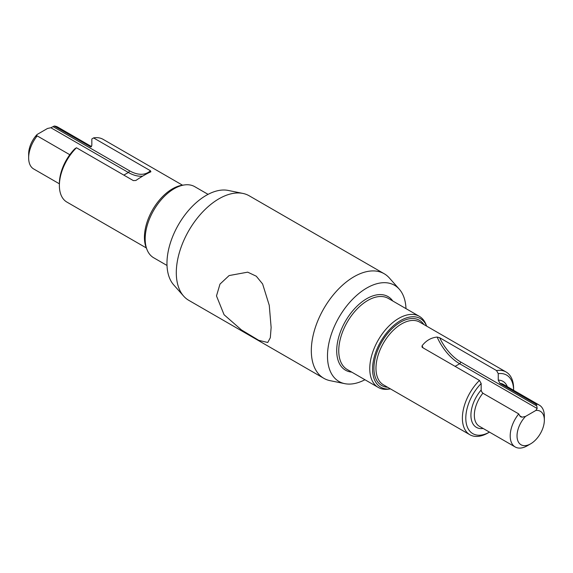 <?xml version="1.0" encoding="UTF-8"?>
<svg xmlns="http://www.w3.org/2000/svg" width="573" height="573" viewBox="0 0 573 573"><rect width="100%" height="100%" fill="white"/><g stroke="black" fill="none" stroke-linecap="round" stroke-linejoin="round"><path stroke-width="0.86" d="M506.109 372.006A36.221 20.915 -60 0 1 513.616 388.594L513.616 390.285A33.807 19.518 120 0 0 498.245 373.653L496.54 370.566A36.221 20.915 -60 0 1 506.109 372.006L419.708 322.126A36.221 20.915 120 0 0 389.311 334.625A36.221 20.915 120 0 0 383.48 384.863L469.889 434.749A36.221 20.915 -60 0 0 488.003 432.959L489.464 432.114A33.807 19.518 -60 0 1 466.515 424.45A33.807 19.518 -60 0 1 478.247 386.761A33.807 19.518 120 0 1 481.17 383.509L481.17 389.977A26.566 15.335 120 0 0 480.704 390.528A26.566 15.335 120 0 0 470.97 416.743A26.566 15.335 120 0 0 483.168 428.475M469.889 434.749A36.221 20.915 -60 0 1 475.719 384.512A36.221 20.915 -60 0 1 479.458 380.422L481.17 383.509M390.464 388.895A39.601 22.863 -60 0 1 372.622 371.154A39.601 22.863 -60 0 1 387.14 332.276A39.601 22.863 -60 0 1 426.684 326.152L425.911 324.261A41.055 23.701 -60 0 0 419.321 316.325A41.055 23.701 -60 0 0 384.877 330.499A41.055 23.701 -60 0 0 378.266 387.434A41.055 23.701 -60 0 0 388.437 389.174L390.464 388.895M364.937 379.734A55.545 32.067 -60 0 1 344.753 383.652A55.545 32.067 -60 0 1 347.926 304.456A55.545 32.067 -60 0 1 399.288 289.186A55.545 32.067 -60 0 1 405.992 308.625M344.753 383.652L330.091 380.665A60.373 34.86 -60 0 1 323.824 378.309A60.373 34.86 -60 0 1 333.543 294.579A60.373 34.86 -60 0 1 384.197 273.736A60.373 34.86 -60 0 1 389.368 277.991L399.288 289.186M384.197 273.736L249.176 195.78A60.373 34.86 120 0 0 242.909 193.43A60.373 34.86 120 0 0 198.523 216.623A60.373 34.86 120 0 0 183.632 296.105A60.373 34.86 120 0 0 188.804 300.352L323.824 378.309M242.909 193.43L228.247 190.444A55.545 32.067 120 0 0 187.414 211.781A55.545 32.067 120 0 0 173.712 284.903L183.632 296.105M208.063 194.354L194.734 186.662A41.055 23.701 120 0 0 184.563 184.921A41.055 23.701 120 0 0 160.29 200.829A41.055 23.701 120 0 0 147.089 249.828A41.055 23.701 120 0 0 153.679 257.764L167.008 265.464M184.563 184.921L182.422 185.208A39.601 22.863 120 0 0 159.008 200.564A39.601 22.863 120 0 0 146.273 247.83L147.089 249.828M59.384 185.502L59.384 183.525A33.807 19.518 120 0 1 71.833 152.117A33.807 19.518 120 0 1 74.755 148.873L76.46 147.755A36.221 20.915 120 0 0 72.721 151.845A36.221 20.915 120 0 0 59.384 185.502A36.221 20.915 120 0 0 66.891 202.083L146.316 247.937M271.129 327.47L269.267 305.359L262.62 283.972L256.303 276.222L247.708 272.161L229.114 275.563L219.989 284.101L216.487 295.919L224.072 314.727L241.441 329.919L258.76 340.341L267.749 342.489L270.32 337.726L271.129 327.47M91.515 146.588L57.801 127.12A24.152 13.945 120 0 0 54.263 126.031L50.868 127.736L47.502 128.474L37.123 134.469A19.317 11.152 120 0 0 35.762 136.002A19.317 11.152 120 0 0 28.65 153.951L28.65 157.897A24.152 13.945 120 0 0 33.649 168.949L59.384 183.811M182.536 185.194L103.111 139.339A36.221 20.915 120 0 0 93.542 137.9L91.83 139.01L91.83 145.478L90.72 146.932L54.263 126.031M498.245 373.653L498.245 380.114L499.95 383.344L535.812 404.051A24.152 13.945 120 0 1 539.351 405.14A24.152 13.945 120 0 1 544.35 416.199L544.35 420.138A19.317 11.152 120 0 0 535.877 410.44L525.498 416.435A19.317 11.152 120 0 0 524.137 417.968A19.317 11.152 120 0 0 517.455 439.57A19.317 11.152 120 0 0 530.691 443.803A19.317 11.152 120 0 0 537.238 438.087A19.317 11.152 120 0 0 544.35 420.138M37.123 134.469L35.841 136.41L37.188 135.887A24.152 13.945 120 0 0 28.65 157.897M37.188 135.887L69.806 154.724M519.704 415.769L520.778 416.879L522.132 417.173L519.704 415.769L518.737 413.907L482.874 393.207L481.47 391.423L481.17 389.977M518.737 413.907A24.152 13.945 120 0 0 515.199 446.969A24.152 13.945 120 0 0 527.275 445.773L530.691 443.803M525.498 416.435L522.132 417.173M93.542 137.9L150.413 170.733L150.892 171.8C146.867 173.533 141.86 176.427 135.865 180.481L133.337 180.595L76.46 147.755M535.877 410.44L537.159 408.499L536.779 405.906L535.812 404.051M496.54 370.566L439.663 337.726L437.135 337.06C431.14 337.655 426.133 340.548 422.108 345.734A38.642 22.311 -120 0 0 423.103 347.89M479.458 380.422L422.588 347.589L421.986 346.944L422.108 345.734M423.855 324.519A37.675 21.753 120 0 0 387.799 333.278A37.675 21.753 120 0 0 373.933 368.174A37.675 21.753 120 0 0 387.627 387.262M419.321 316.325L388.308 298.418A41.055 23.701 120 0 0 353.863 312.593A41.055 23.701 120 0 0 347.252 369.528L378.266 387.434M392.784 301.004A42.502 24.539 120 0 0 352.352 311.246A42.502 24.539 120 0 0 336.709 350.325A42.502 24.539 120 0 0 351.736 372.113M507.313 386.646A26.566 15.335 120 0 0 498.245 380.114M91.128 146.881A24.152 13.945 120 0 0 90.126 146.731M539.351 405.14L503.488 384.44A24.152 13.945 120 0 0 499.95 383.344M482.874 393.207A24.152 13.945 120 0 0 479.336 426.269L515.199 446.969M53.296 126.776L129.398 170.711A37.188 21.473 -120 0 0 150.413 170.733M50.868 127.736L128.373 172.487A1.447 0.838 120 0 0 129.398 170.711M123.84 175.109L128.373 172.487A38.642 22.311 -120 0 0 142.756 176.069M439.663 337.726A37.188 21.473 -120 0 0 460.678 361.971A1.447 0.838 -60 0 1 459.653 363.748L455.112 366.369M536.779 405.906L460.678 361.971M437.135 337.06A38.642 22.311 -120 0 0 459.653 363.748L537.159 408.499"/></g></svg>
